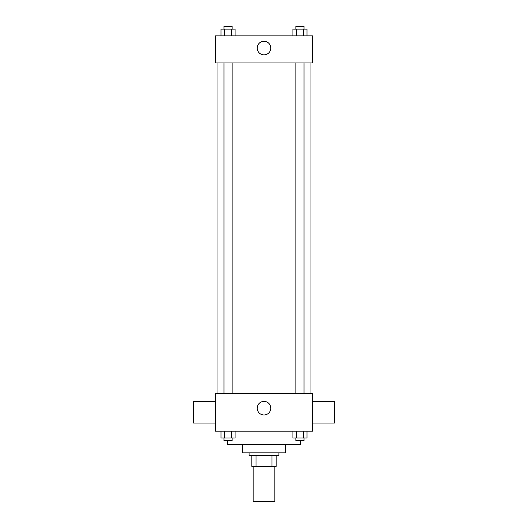 <?xml version="1.0" encoding="UTF-8"?>
<svg xmlns="http://www.w3.org/2000/svg" width="528" height="528" viewBox="0 0 528 528"><rect width="100%" height="100%" fill="white"/><g stroke="black" fill="none" stroke-linecap="round" stroke-linejoin="round"><path stroke-width="0.79" d="M253.169 466.402L253.169 501.6L274.831 501.6L274.831 466.402M271.946 455.572L271.946 466.402L251.816 466.402L251.816 455.572M271.946 466.402L276.184 466.402L276.184 455.572L276.184 466.402M278.89 452.859L278.89 455.572L249.11 455.572L249.11 452.859M256.054 455.572L256.054 466.402M285.661 444.741L285.661 452.859L242.339 452.859L242.339 444.741M300.551 440.675L300.551 444.741L227.449 444.741L227.449 440.675M312.741 431.198L215.259 431.198L215.259 393.294L312.741 393.294L312.741 431.198M270.791 408.184A6.791 6.791 0 0 1 260.608 414.064A6.791 6.791 0 0 1 260.608 402.303A6.791 6.791 0 0 1 270.791 408.184M312.741 423.08L334.402 423.08L334.402 401.419L312.741 401.419M215.259 401.419L193.598 401.419L193.598 423.08L215.259 423.08M310.028 62.951L310.028 393.294M295.898 393.294L295.898 62.951M232.102 62.951L232.102 393.294M312.741 62.951L215.259 62.951L215.259 35.878L312.741 35.878L312.741 62.951M270.791 48.061A6.791 6.791 0 0 1 260.608 53.942A6.791 6.791 0 0 1 260.608 42.181A6.791 6.791 0 0 1 270.791 48.061M306.992 35.878L306.992 29.106L292.921 29.106L292.921 35.878M303.475 29.106L303.475 35.878M296.439 29.106L296.439 35.878M295.898 29.106L295.898 26.4L304.022 26.4L304.022 29.106M235.079 35.878L235.079 29.106L221.008 29.106L221.008 35.878M231.561 29.106L231.561 35.878M224.525 29.106L224.525 35.878M223.978 29.106L223.978 26.4L232.102 26.4L232.102 29.106M306.992 431.198L306.992 437.969L292.921 437.969L292.921 431.198M303.475 431.198L303.475 437.969M296.439 431.198L296.439 437.969M304.022 437.969L304.022 440.675L295.898 440.675L295.898 437.969M235.079 431.198L235.079 437.969L221.008 437.969L221.008 431.198M231.561 431.198L231.561 437.969M224.525 431.198L224.525 437.969M232.102 437.969L232.102 440.675L223.978 440.675L223.978 437.969M217.972 62.951L217.972 393.294M304.022 393.294L304.022 62.951M223.978 62.951L223.978 393.294"/></g></svg>

